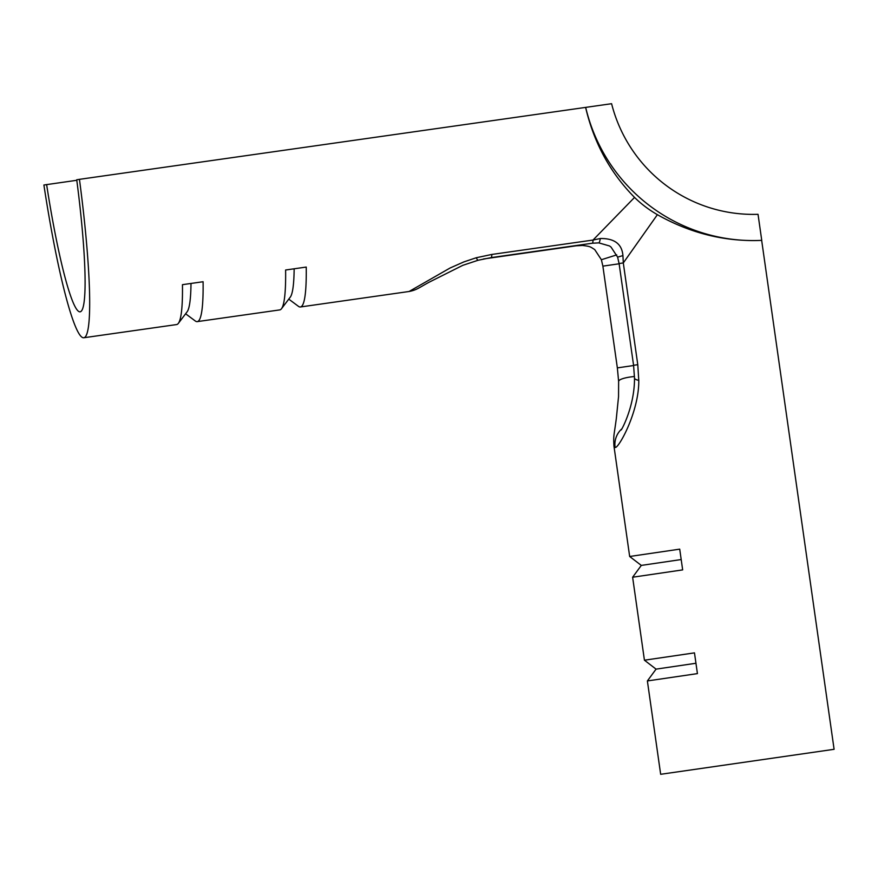 <?xml version="1.0" encoding="UTF-8"?>
<svg xmlns="http://www.w3.org/2000/svg" width="878" height="878" viewBox="0 0 878 878"><rect width="100%" height="100%" fill="white"/><g stroke="black" fill="none" stroke-linecap="round" stroke-linejoin="round"><path stroke-width="1.32" d="M611.593 103.703A146.67 145.869 80.9 0 0 758.032 214.309L761.742 240.363A172.856 171.912 80.9 0 1 585.681 107.39L611.593 103.703M46.622 184.567A146.67 15.332 -98.1 0 0 80.096 311.822A146.67 15.332 -98.1 0 0 76.726 179.77L79.448 179.342A172.856 18.065 81.9 0 1 83.783 337.756A172.856 18.065 81.9 0 1 43.9 185.006L76.792 180.286M294.152 268.789A162.595 17 81.9 0 1 290.256 297.17L281.487 308.727A172.856 18.065 81.9 0 0 285.613 270.007L306.235 267.066A172.856 18.065 81.9 0 1 300.408 306.971L409.06 291.496L450.118 267.988L463.858 261.907L476.326 257.726L491.834 254.444L593.023 240.056L634.542 197.418C610.166 172.692 593.857 142.675 585.604 107.401L79.448 179.342M634.542 197.418C641.083 203.894 648.699 209.644 657.392 214.682C690.503 233.361 725.261 241.922 761.665 240.374L761.742 240.363M834.1 749.307L660.662 774.297L834.1 749.307L761.665 240.374M600.322 238.52A20.951 2.14 92.7 0 1 598.796 242.877L592.321 243.228A20.951 2.195 81.9 0 0 593.023 240.056L600.322 238.52C614.435 238.3 621.964 243.985 622.93 255.597L623.303 262.928L637.779 364.677L638.767 380.404C639.173 411.969 618.09 449.371 615.094 447.418L613.931 445.947L629.669 556.487L679.715 549.145L682.667 569.888L632.621 577.23L644.43 660.201L694.476 652.87L697.428 673.613L647.382 680.944L660.662 774.297M622.93 255.597L617.607 257.133L619.089 263.554L623.303 262.928L657.392 214.682M613.941 445.98C613.349 434.478 613.963 436.64 616.323 418.499L618.551 396.571L618.628 381.502A20.951 4.434 -2.5 0 1 634.476 376.497M618.628 381.502L617.355 367.882L602.879 266.133L619.133 263.784M602.879 266.133L601.386 259.723L616.74 254.894M300.408 306.971A172.856 18.065 81.9 0 1 298.432 306.323L288.763 299.124M281.487 308.727A172.856 18.065 81.9 0 1 279.775 309.901L197.254 321.622A172.856 18.065 81.9 0 1 195.278 320.975L185.609 313.786M190.998 283.451A162.595 17 81.9 0 1 187.102 311.822L178.333 323.389A172.856 18.065 81.9 0 0 182.459 284.67L203.092 281.728A172.856 18.065 81.9 0 1 197.254 321.622M178.333 323.389A172.856 18.065 81.9 0 1 176.621 324.564L83.783 337.756M617.607 257.133L611.044 247.08L609.486 245.95L598.796 242.877M638.767 380.404A20.951 3.852 179.9 0 1 634.498 378.089C634.684 405.065 622.535 428.321 621.218 429.913L621.218 429.902M601.386 259.723L594.724 249.582C590.082 246.652 590.51 246.466 582.575 245.467A20.951 2.14 -87.3 0 0 583.266 244.512M483.405 258.988L576.1 245.818A20.951 2.195 -98.1 0 0 576.418 245.489M476.326 257.726A20.951 2.008 75.2 0 0 478.049 260.272L491.131 257.616A20.951 2.195 81.9 0 0 491.834 254.444M681.196 559.549L641.302 565.41L632.621 577.23M695.958 663.263L656.064 669.135L647.382 680.944M615.094 447.418A20.951 20.842 -99.1 0 1 621.92 428.771M617.355 367.882L633.609 365.522M637.779 364.677L633.576 365.292L619.1 263.554M633.576 365.292L634.498 378.089M582.575 245.467L576.1 245.807M408.72 291.573C416.699 290.036 418.345 288.072 429.232 282.156L462.827 265.321L478.049 260.272M592.321 243.228L491.131 257.616M641.302 565.41L629.669 556.487M656.064 669.135L644.43 660.201"/></g></svg>
